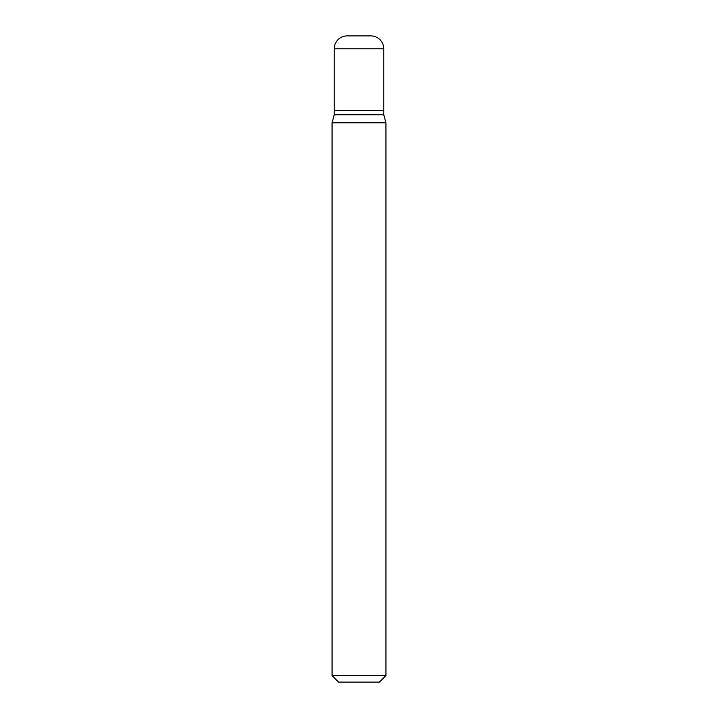 <?xml version="1.0" encoding="UTF-8"?>
<svg xmlns="http://www.w3.org/2000/svg" width="718" height="718" viewBox="0 0 718 718"><rect width="100%" height="100%" fill="white"/><g stroke="black" fill="none" stroke-linecap="round" stroke-linejoin="round"><path stroke-width="1.08" d="M347.153 35.9L370.847 35.9L347.153 35.9A12.924 12.924 0 0 0 334.229 48.824L334.229 110.428L383.771 110.428L383.771 48.824L334.229 48.824M370.847 35.9A12.924 12.924 0 0 1 383.771 48.824M383.556 110.428L334.229 110.644L334.229 114.736L332.075 122.778L332.075 675.638L385.925 675.638L379.463 682.1L338.537 682.1L332.075 675.638M383.771 110.644L383.771 114.736L334.229 114.736M383.771 114.736L385.925 122.778L332.075 122.778M385.925 122.778L385.925 675.638"/></g></svg>
